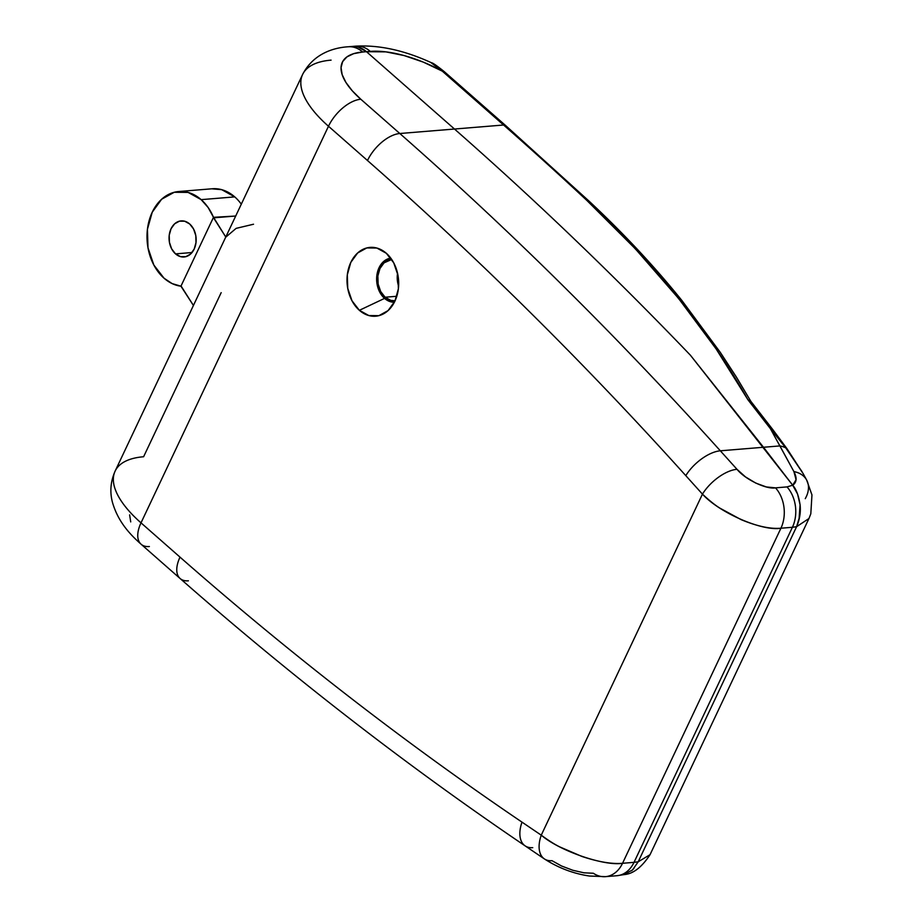 <?xml version="1.0" encoding="UTF-8"?>
<svg xmlns="http://www.w3.org/2000/svg" width="923" height="923" viewBox="0 0 923 923"><rect width="100%" height="100%" fill="white"/><g stroke="black" fill="none" stroke-linecap="round" stroke-linejoin="round"><path stroke-width="1.38" d="M189.677 223.977A18.102 13.522 85.3 0 1 195.838 243.707A18.102 13.522 85.3 0 1 184.081 256.975A18.102 13.522 85.3 0 1 175.532 253.883L192.019 252.521L175.532 253.883L180.504 256.629L185.788 256.686L190.588 254.033L194.165 249.083L195.999 242.587L195.78 235.538L193.565 228.996L189.677 223.977L184.704 221.22L179.431 221.174L174.62 223.816L171.043 228.766L169.221 235.261L169.428 242.311L171.655 248.852L175.532 253.883A18.102 13.522 85.3 0 1 169.382 234.142A18.102 13.522 85.3 0 1 181.127 220.885A18.102 13.522 85.3 0 1 189.677 223.977M211.725 188.811L221.705 189.665L234.742 196.887A47.558 35.512 -94.7 0 0 212.29 188.765L178.716 191.523A47.558 35.512 85.3 0 1 201.168 199.645L234.742 196.887A47.558 35.512 85.3 0 1 241.295 204.179A47.558 35.512 -94.7 0 0 234.742 196.887L201.168 199.645A47.558 35.512 85.3 0 1 213.49 217.32L235.7 216.028L213.571 217.84L225.777 237.026L213.49 217.32L180.931 286.199A47.558 35.512 85.3 0 1 164.04 278.204A47.558 35.512 85.3 0 1 147.853 226.354A47.558 35.512 85.3 0 1 178.716 191.523M181.231 286.268L172.151 283.603L164.04 278.204L153.829 265.005L147.992 247.826L147.426 229.296L152.226 212.232L161.64 199.23L174.251 192.272L188.13 192.422L201.168 199.645L208.137 207.502L213.49 217.32L180.931 286.199L193.426 305.455L181.231 286.268M379.803 292.256L384.556 298.394L359.37 310.313A34.52 25.775 85.3 0 1 349.632 265.178A34.52 25.775 85.3 0 1 381.984 250.179A34.52 25.775 85.3 0 1 386.333 253.283L376.861 248.045L366.789 247.941L357.639 252.983L350.798 262.42L347.325 274.812L347.729 288.253L351.963 300.725L359.37 310.313L368.842 315.551L378.915 315.654L388.064 310.601L394.906 301.175L398.378 288.784L397.975 275.331L393.74 262.87L386.333 253.283A34.52 25.775 85.3 0 1 387.014 311.501A34.52 25.775 85.3 0 1 359.37 310.313L384.556 298.394A22.117 16.522 -94.7 0 0 394.386 302.213M395.09 300.748A20.71 15.46 85.3 0 1 394.882 300.771A20.71 15.46 85.3 0 1 385.11 297.229L396.798 296.271L385.11 297.229A20.71 15.46 85.3 0 1 378.061 274.65A20.71 15.46 85.3 0 1 391.502 259.49A20.71 15.46 85.3 0 1 391.71 259.467L384.072 262.847L379.964 268.501L377.876 275.931L378.118 284.007L380.657 291.483L385.11 297.229L390.787 300.379L394.882 300.771M221.174 292.649L143.607 456.747A107.403 43.693 -154.7 0 0 114.96 471.457A107.403 43.693 -154.7 0 0 141.011 522.856L328.484 126.243L367.492 160.521A4418.62 3299.114 85.3 0 1 685.789 475.633L702.449 494.128L541.247 835.177L522.003 822.139A4418.62 3299.114 85.3 0 1 180.02 557.134L141.011 522.856L328.484 126.243A107.403 43.693 -154.7 0 1 302.594 74.509A107.403 43.693 -154.7 0 1 331.092 60.133M397.409 274.339L397.559 273.277A20.71 15.46 -94.7 0 0 398.609 286.176M302.432 74.844A107.403 43.693 25.3 0 0 328.484 126.243A30.69 16.152 -48.7 0 1 360.801 99.234A30.69 16.152 131.3 0 0 328.484 126.243L367.492 160.521A30.69 16.152 -48.7 0 1 399.821 133.512L360.801 99.234A76.713 31.209 -154.7 0 1 362.67 52.011L366.477 51.7L358.066 47.038L351.628 46.496L358.066 47.038L366.477 51.7L454.497 129.035A4449.298 3322.015 85.3 0 1 690.427 355.24L792.695 485.221L797.564 494.036L800.079 504.789L799.756 516.211L796.584 526.698L638.185 861.805L632.59 869.858L623.983 874.658L632.59 869.858L638.185 861.805L796.584 526.698L792.407 527.287L634.02 862.347L622.54 863.293L780.927 528.221C770.347 529.144 757.068 526.272 741.088 519.626L720.009 508.204C715.29 505.331 709.429 500.635 702.449 494.128L541.247 835.177C548.712 840.634 554.931 844.568 559.88 846.956L581.882 856.44C598.404 861.92 611.961 864.216 622.54 863.293C604.23 866.351 559.523 850.891 541.247 835.177L522.003 822.139A30.69 17.502 124.1 0 0 525.129 845.872L544.374 858.909A30.69 17.502 -55.9 0 1 541.247 835.177A30.69 17.502 124.1 0 0 544.166 858.759M348.029 46.785A30.69 22.913 -94.7 0 1 362.67 52.011L366.477 51.7L454.497 129.035L399.821 133.512A30.69 16.152 131.3 0 0 367.492 160.521A4418.62 3299.114 85.3 0 1 685.789 475.633A30.69 14.583 -42 0 1 720.332 450.805A30.69 14.583 138 0 0 685.789 475.633L702.449 494.128A30.69 14.583 -42 0 1 736.992 469.311A30.69 14.583 138 0 0 702.449 494.128C719.329 512.796 762.49 531.544 780.927 528.221A30.69 22.913 -94.7 0 0 775.516 487.852C766.275 489.582 745.08 479.383 736.992 469.311L720.332 450.805A4449.298 3322.015 -94.7 0 0 399.821 133.512L360.801 99.234L352.228 90.754L345.929 82.447L342.156 74.613L341.049 67.575L342.664 61.587L346.933 56.891L353.682 53.661L362.67 52.011A30.69 22.913 85.3 0 0 348.179 46.773L348.179 46.773C333.664 47.673 313.335 53.592 302.594 74.509L115.121 471.122A107.403 43.693 25.3 0 0 141.011 522.856A30.69 16.152 131.3 0 0 141.104 544.235L180.112 578.513A30.69 16.152 -48.7 0 1 180.02 557.134L141.011 522.856A30.69 16.152 -48.7 0 0 140.942 544.097A30.69 16.152 -48.7 0 0 149.376 546.531M551.989 860.686A30.69 17.502 -55.9 0 1 544.374 858.909C558.334 867.92 573.356 873.631 589.451 876.031L605.453 876.654A30.69 22.913 85.3 0 1 593.339 873.25L583.959 872.812L572.802 870.262L561.576 866.005L551.989 860.686M605.626 876.642A30.69 22.913 -94.7 0 0 622.54 863.293L780.927 528.221L792.407 527.287A30.69 22.913 -94.7 0 0 786.996 486.906L775.516 487.852A30.69 22.913 85.3 0 1 780.927 528.221L792.407 527.287L634.02 862.347L622.54 863.293A30.69 22.913 85.3 0 1 605.453 876.654L616.933 875.719A30.69 22.913 -94.7 0 0 634.02 862.347L638.185 861.805L634.02 862.347A30.69 22.913 85.3 0 1 617.106 875.696M188.384 580.809A30.69 16.152 -48.7 0 1 180.112 578.513C291.483 676.351 406.489 765.479 525.129 845.872M532.744 847.649A30.69 17.502 -55.9 0 1 524.922 845.722A30.69 17.502 -55.9 0 1 522.003 822.139A4418.62 3299.114 85.3 0 1 180.02 557.134A30.69 16.152 131.3 0 0 179.962 578.375M798.995 519.926L800.079 504.789C798.649 495.582 796.191 489.063 792.695 485.221L786.996 486.906L775.516 487.852L766.355 486.952L755.81 483.11L745.496 476.914L736.992 469.311L720.332 450.805L763.506 447.263L792.695 485.221L786.996 486.906A30.69 22.913 85.3 0 1 792.407 527.287L796.584 526.698L638.185 861.805L650.046 854.686L638.185 861.805L796.584 526.698L808.929 518.564M631.563 870.793L633.87 868.497M129.624 514.872L130.72 521.91M355.667 46.162A30.69 22.913 85.3 0 1 370.296 51.388L366.477 51.7A30.69 22.913 -94.7 0 0 351.998 46.462A30.69 22.913 85.3 0 1 366.477 51.7L385.918 51.873L404.043 55.542L423.299 62.118L442.267 71.129L503.589 125.009L399.821 133.512A4449.298 3322.015 85.3 0 1 720.332 450.805L763.506 447.263L690.427 355.24A4449.298 3322.015 -94.7 0 0 454.497 129.035L366.477 51.7L454.497 129.035A4449.298 3322.015 85.3 0 1 690.427 355.24L792.695 485.221L797.564 494.036L800.079 504.789L799.756 516.211L796.584 526.698L808.952 518.518L650.046 854.686C641.773 867.251 633.178 873.885 624.294 874.577L624.121 874.623M383.449 261.671L379.065 267.716L376.838 275.654M390.775 258.14A22.117 16.522 -94.7 0 0 376.965 274.685A22.117 16.522 -94.7 0 0 384.556 298.394L390.625 301.763M225.823 237.107L236.138 228.362L253.525 224.231M808.998 518.414L810.809 513.788L811.963 494.913L806.656 480.052L803.125 473.58L785.773 447.886A30.69 21.102 151.4 0 0 779.912 445.924L793.907 471.584A30.69 21.102 -28.6 0 1 806.656 480.052A30.69 21.102 -28.6 0 1 805.26 498.662M779.912 445.924A30.69 21.102 -28.6 0 1 785.773 447.886L770.359 428.607L793.907 471.584L796.064 479.729L792.695 485.221L763.506 447.263L779.912 445.924L770.359 428.607L747.988 399.832L716.121 348.929L678.59 298.475L635.405 248.887L586.89 200.464A4449.298 3322.015 -94.7 0 0 503.589 125.009L454.497 129.035A4449.298 3322.015 85.3 0 1 690.427 355.24L763.506 447.263L779.912 445.924M355.805 46.15A30.69 22.913 -94.7 0 1 370.296 51.388A76.713 31.209 -154.7 0 1 442.267 71.129L431.479 62.764C404.586 50.396 379.365 44.858 355.805 46.15L348.179 46.773M806.69 480.11A30.69 21.102 151.4 0 0 793.907 471.584C797.16 477.883 796.757 482.429 792.695 485.221C796.18 489.063 798.649 495.582 800.079 504.789C800.899 512.138 799.733 519.441 796.584 526.698M749.591 400.305L747.988 399.832L770.359 428.607A7.672 4.35 -37.7 0 1 772.909 429.726L750.768 401.24L747.988 399.832C709.014 331.149 655.318 264.693 586.89 200.464A7.672 3.946 133 0 1 588.989 201.064L505.666 125.574L444.332 71.694A7.672 4.038 131.3 0 0 442.267 71.129L503.589 125.009A7.672 4.038 -48.7 0 1 505.666 125.574A7.672 4.038 131.3 0 0 503.589 125.009A4449.298 3322.015 85.3 0 1 586.89 200.464A7.672 3.946 -47 0 1 588.989 201.064A7.672 3.946 -47 0 1 589.728 203.118M430.776 62.452L442.267 71.129A7.672 4.038 -48.7 0 1 444.344 71.706M803.125 473.58L787.019 448.74L772.909 429.726A7.672 4.35 142.3 0 0 770.359 428.607L785.773 447.886A7.672 3.946 -35.3 0 1 787.019 448.751A7.672 3.946 144.7 0 0 785.773 447.886L802.075 471.722M616.933 875.719L624.294 874.577M141.104 544.235C130.997 535.213 118.294 522.66 112.444 502.32C109.687 491.821 110.575 481.414 115.121 471.122M444.332 71.694C436.914 65.729 432.622 62.752 431.479 62.764M588.978 201.052C623.579 233.381 654.569 266.562 681.97 300.586L720.367 352.482L736.369 377.034L751.022 401.62"/></g></svg>

